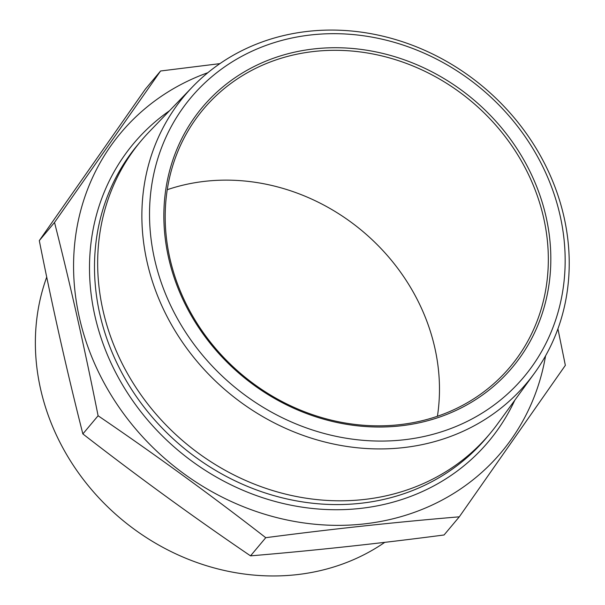 <?xml version="1.0" encoding="UTF-8"?>
<svg xmlns="http://www.w3.org/2000/svg" width="605" height="605" viewBox="0 0 605 605"><rect width="100%" height="100%" fill="white"/><g stroke="black" fill="none" stroke-linecap="round" stroke-linejoin="round"><path stroke-width="0.91" d="M219.91 63.631L160.575 70.997L145.351 89.154L39.302 240.616C52.469 306.992 66.996 371.425 82.862 433.929C137.343 476.248 193.229 516.897 250.53 555.859L265.754 537.694C331.419 529.088 395.935 522.123 459.301 516.821L565.35 365.359L557.923 328.848M545.566 355.846A248.398 221.233 -140 0 1 168.961 462.038A248.398 221.233 -140 0 1 207.863 72.691M459.301 516.821L444.07 534.979C378.405 543.592 313.889 550.55 250.53 555.859M46.721 277.082A223.427 198.992 40 0 0 90.153 487.97A223.427 198.992 40 0 0 295.966 574.75A223.427 198.992 40 0 0 384.78 542.337M167.23 189.713A200.323 178.414 -140 0 1 205.829 181.22A200.323 178.414 -140 0 1 437.423 416.263M314.683 51.395A200.323 178.414 40 0 0 203.257 109.369A200.323 178.414 40 0 0 242.129 374.782A200.323 178.414 40 0 0 510.257 366.781A200.323 178.414 40 0 0 517.487 154.449A200.323 178.414 40 0 0 314.683 51.395M311.704 34.856A217.316 193.547 40 0 0 204.566 357.57A217.316 193.547 40 0 0 555.753 319.69A217.316 193.547 40 0 0 311.704 34.856M314.85 48.824A202.327 180.192 -140 0 1 542.065 314.01A202.327 180.192 -140 0 1 215.108 349.282A202.327 180.192 -140 0 1 314.85 48.824M402.476 447.723A223.434 199 -140 0 1 172.796 326.995A223.434 199 -140 0 1 192.488 86.886A223.434 199 -140 0 1 308.626 31.286A223.434 199 -140 0 1 531.182 140.541A223.434 199 -140 0 1 534.268 373.459A223.434 199 -140 0 1 402.476 447.723M534.268 373.459L497.582 423.878A227.722 202.819 -140 0 1 489.937 433.664A227.722 202.819 -140 0 1 185.122 442.769A227.722 202.819 -140 0 1 140.935 141.041A227.722 202.819 -140 0 1 149.238 131.799L192.488 86.886M160.575 70.997L54.526 222.451C70.399 284.955 84.919 349.395 98.093 415.764C155.387 454.733 211.274 495.374 265.754 537.694M98.093 415.764L82.862 433.929M54.526 222.451L39.302 240.616M514.787 400.238A231.73 206.388 -140 0 1 178.498 450.664A231.73 206.388 -140 0 1 169.521 110.738M140.935 141.041L137.774 144.807A227.722 202.819 40 0 0 181.961 446.535A227.722 202.819 40 0 0 486.775 437.438L489.937 433.664"/></g></svg>
